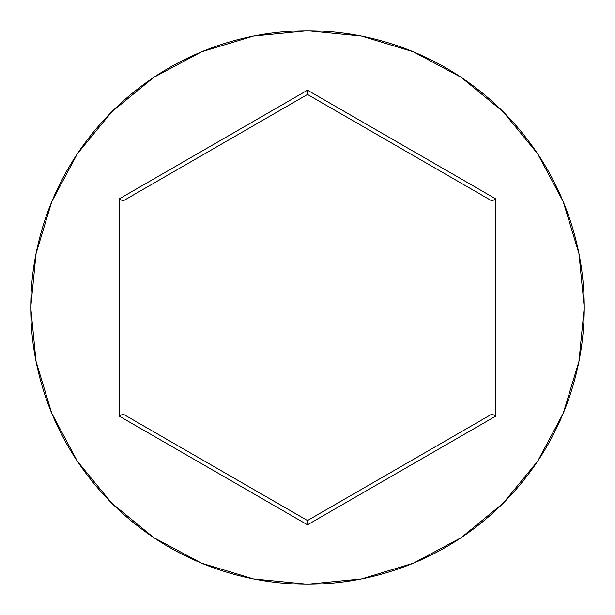 <?xml version="1.0" encoding="UTF-8"?>
<svg xmlns="http://www.w3.org/2000/svg" width="615" height="615" viewBox="0 0 615 615"><rect width="100%" height="100%" fill="white"/><g stroke="black" fill="none" stroke-linecap="round" stroke-linejoin="round"><path stroke-width="0.92" d="M30.75 307.5A276.75 276.75 0 0 1 307.5 30.75A276.75 276.75 0 0 1 584.25 307.5A276.75 276.75 0 0 0 307.5 30.75A276.75 276.75 0 0 0 30.75 307.5L36.07 361.489L51.814 413.411L77.39 461.258L111.807 503.193L153.742 537.61L201.589 563.186L253.511 578.93L307.5 584.25L361.489 578.93L413.411 563.186L461.258 537.61L503.193 503.193L537.61 461.258L563.186 413.411L578.93 361.489L584.25 307.5L578.93 253.511L563.186 201.589L537.61 153.742L503.193 111.807L461.258 77.39L413.411 51.814L361.489 36.07L307.5 30.75L253.511 36.07L201.589 51.814L153.742 77.39L111.807 111.807L77.39 153.742L51.814 201.589L36.07 253.511L30.75 307.5A276.75 276.75 0 0 0 307.5 584.25A276.75 276.75 0 0 0 584.25 307.5A276.75 276.75 0 0 1 307.5 584.25A276.75 276.75 0 0 1 30.75 307.5M119.31 416.155L119.31 198.845L307.5 90.197L495.69 198.845L495.69 416.155L307.5 524.803L119.31 416.155L307.5 524.803L495.69 416.155L492 414.018L307.5 520.544L123 414.018L123 200.982L307.5 94.456L492 200.982L492 414.018L307.5 520.544L307.5 524.803L307.5 520.544L123 414.018L119.31 416.155L123 414.018L123 200.982L119.31 198.845L119.31 416.155M492 414.018L495.69 416.155L495.69 198.845L492 200.982L492 414.018M492 200.982L495.69 198.845L307.5 90.197L307.5 94.456L492 200.982M307.5 94.456L307.5 90.197L119.31 198.845L123 200.982L307.5 94.456"/></g></svg>
